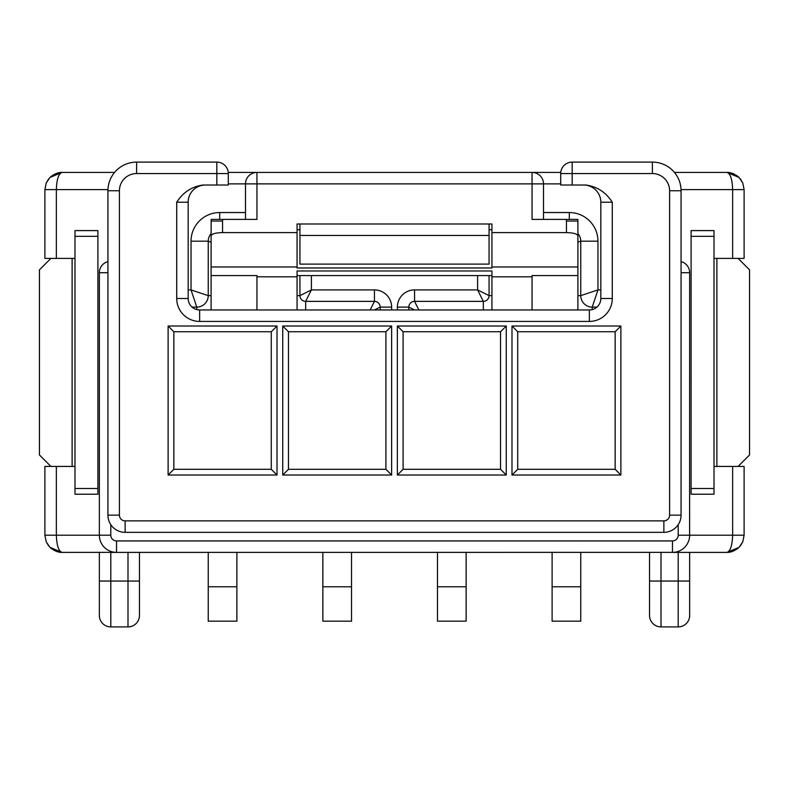 <?xml version="1.0" encoding="UTF-8"?>
<svg xmlns="http://www.w3.org/2000/svg" width="789" height="789" viewBox="0 0 789 789"><rect width="100%" height="100%" fill="white"/><g stroke="black" fill="none" stroke-linecap="round" stroke-linejoin="round"><path stroke-width="1.18" d="M681.065 272.708L689.655 272.708A11.46 11.46 0 0 0 681.065 261.613A11.46 11.46 0 0 1 689.655 272.708L689.616 536.392M110.805 524.646L110.805 535.198A5.73 5.73 0 0 0 116.535 540.929L672.465 540.929A5.73 5.73 0 0 0 678.195 535.198L732.646 535.198C732.281 545.574 730.367 551.304 726.916 552.399L672.465 552.399L678.195 552.399L678.195 581.049L689.655 581.049L689.655 615.44A11.46 11.46 0 0 1 678.195 626.9L661.004 626.9A11.46 11.46 0 0 1 649.544 615.44L649.544 552.399M673.658 552.359L110.805 552.399L110.805 581.049L99.345 581.049L99.345 615.44A11.46 11.46 0 0 0 110.805 626.9L127.996 626.9A11.46 11.46 0 0 0 139.456 615.44L139.456 552.399M110.805 535.198L99.345 535.198L99.345 272.708L99.345 535.198L56.354 535.198C56.719 545.574 58.633 551.304 62.084 552.399L115.342 552.359M674.427 172.416L726.916 172.416L739.066 177.446L742.794 183.028L744.106 189.607L744.106 258.388L732.646 258.388L732.646 189.607L681.035 189.607M714.015 258.388L732.646 258.388M491.932 229.727L489.062 229.727M297.068 229.727L299.938 229.727M577.903 242.144L580.763 241.187L580.763 295.638L580.763 241.187A11.46 11.46 0 0 0 577.903 233.603A11.46 11.46 0 0 1 580.763 241.187L597.963 241.187L597.963 289.908L600.823 289.908M592.223 309.604L592.223 307.099L596.948 307.099L592.223 307.099L597.963 289.908L580.763 295.638A11.46 11.46 0 0 0 592.223 307.099A11.46 11.46 0 0 1 580.763 295.638L577.903 295.638M689.655 552.399L689.655 581.049M228.238 172.416L560.762 172.416M114.573 172.416L62.084 172.416C58.633 173.511 56.719 179.241 56.354 189.607L107.965 189.607M489.062 223.997L489.062 264.118L299.938 264.118L299.938 223.997M714.015 466.427L744.106 466.427L744.106 535.198L742.794 541.787L739.066 547.359L726.916 552.399C726.787 552.33 732.044 553.276 739.066 547.359M714.015 236.315L714.015 494.22L691.095 494.22L691.095 230.585L714.015 230.585L714.015 236.315L691.095 236.315M437.481 586.779L466.141 586.779L466.141 621.17L437.481 621.17L437.481 552.399M466.141 586.779L466.141 552.399M714.015 488.49L691.095 488.49M738.09 258.388L749.55 269.848L749.55 454.967L738.09 466.427M311.399 275.578L299.938 275.578L299.938 295.638L311.399 289.908L311.399 275.578L489.062 275.578L489.062 295.638A5.73 5.73 0 0 1 483.332 301.368L414.56 301.368A5.73 5.73 0 0 0 408.83 307.099L408.83 309.969M489.062 275.578L491.932 275.578M299.938 275.578L297.068 275.578M739.066 177.446C732.044 171.529 726.787 172.475 726.916 172.416C730.367 173.511 732.281 179.241 732.646 189.607L744.106 189.607M491.932 295.638L489.062 295.638L477.601 289.908L477.601 275.578M489.062 295.638A5.73 5.73 0 0 1 483.332 301.368L477.601 289.908L414.56 289.908A17.19 17.19 0 0 0 397.37 307.099L397.37 309.969M418.86 309.969L414.56 301.368A5.73 5.73 0 0 0 408.83 307.099L397.37 307.099M414.56 309.969L408.83 307.099M689.655 535.198A17.19 17.19 0 0 1 672.465 552.399A17.19 17.19 0 0 0 689.655 535.198M552.113 586.779L580.763 586.779L580.763 621.17L552.113 621.17L552.113 552.399M580.763 586.779L580.763 552.399M74.985 258.388L56.354 258.388L56.354 189.607L44.894 189.607L44.894 258.388L56.354 258.388M192.052 307.099L196.777 307.099A11.46 11.46 0 0 0 208.237 295.638L208.237 241.187L208.237 295.638L191.037 289.908L188.177 289.908M99.345 552.399L99.345 581.049M97.905 236.315L97.905 230.585L74.985 230.585L74.985 236.315L97.905 236.315L97.905 494.22L74.985 494.22L74.985 488.49L97.905 488.49M74.985 466.427L44.894 466.427L44.894 535.198L46.206 541.787L49.934 547.359L62.084 552.399C62.213 552.33 56.956 553.276 49.934 547.359M107.935 261.613A11.46 11.46 0 0 0 99.345 272.708A11.46 11.46 0 0 1 107.935 261.613A11.46 11.46 0 0 0 99.345 272.708L107.935 272.708M322.859 586.779L322.859 621.17L351.519 621.17L351.519 586.779L322.859 586.779L322.859 552.399M351.519 586.779L351.519 552.399M74.985 236.315L74.985 488.49M50.91 258.388L39.45 269.848L39.45 454.967L50.91 466.427M297.068 295.638L299.938 295.638A5.73 5.73 0 0 0 305.668 301.368L374.44 301.368A5.73 5.73 0 0 1 380.17 307.099L380.17 309.969M211.097 242.144L208.237 241.187A11.46 11.46 0 0 1 211.097 233.603A11.46 11.46 0 0 0 208.237 241.187L191.037 241.187L191.037 289.908L196.777 307.099A11.46 11.46 0 0 0 208.237 295.638L211.097 295.638M49.934 177.446C56.956 171.529 62.213 172.475 62.084 172.416L49.934 177.446L46.206 183.028L44.894 189.607M116.535 540.929L116.535 552.399A17.19 17.19 0 0 1 99.345 535.198L99.384 536.392M299.938 295.638A5.73 5.73 0 0 0 305.668 301.368L311.399 289.908L374.44 289.908A17.19 17.19 0 0 1 391.63 307.099L391.63 309.969M370.14 309.969L374.44 301.368A5.73 5.73 0 0 1 380.17 307.099L391.63 307.099M374.44 309.969L380.17 307.099M208.237 586.779L208.237 621.17L236.887 621.17L236.887 586.779L208.237 586.779L208.237 552.399M236.887 586.779L236.887 552.399M566.433 221.048L566.216 219.411L532.052 219.411L532.052 183.876L256.948 183.876L256.948 219.411L211.176 219.411L211.097 235.724C211.827 233.83 215.653 232.794 222.567 232.597L297.068 232.597L297.068 223.997L491.932 223.997L491.932 232.597L566.433 232.597L566.433 221.048L577.903 221.048L577.903 309.969M577.903 275.588L532.052 275.588L532.052 309.969M491.932 309.969L491.932 276.831L532.052 276.831M297.068 309.969L297.068 270.972L491.932 270.972L491.932 276.831M589.363 321.429L199.637 321.429L199.637 309.969A11.46 11.46 0 0 1 188.177 298.498L188.177 202.221L188.177 298.498A11.46 11.46 0 0 0 199.637 309.969L589.363 309.969L589.363 321.429A22.92 22.92 0 0 0 612.284 298.498L612.284 202.221L600.823 202.221A17.19 17.19 0 0 0 583.633 185.02M228.297 173.56A11.46 11.46 0 0 0 216.827 162.1L216.827 185.02L228.297 185.02L228.297 173.56L136.596 173.56A17.19 17.19 0 0 0 119.405 190.751L119.405 515.138A5.73 5.73 0 0 0 125.135 520.878L663.865 520.878A5.73 5.73 0 0 0 669.595 515.138L669.595 190.751A17.19 17.19 0 0 0 652.404 173.56L572.173 173.56L572.173 185.02L586.02 185.02C597.224 186.618 605.982 192.348 612.284 202.221M216.827 185.02L202.98 185.02C191.776 186.618 183.018 192.348 176.716 202.221L176.716 298.498A22.92 22.92 0 0 0 199.637 321.429M511.992 475.027L511.992 326.015L620.884 326.015L615.154 331.745L615.154 469.297L517.722 469.297L511.992 475.027L620.884 475.027L620.884 326.015M506.262 475.027L506.262 326.015L397.37 326.015L403.1 331.745L500.532 331.745L500.532 469.297L403.1 469.297L397.37 475.027L506.262 475.027L500.532 469.297M397.37 475.027L397.37 326.015M277.008 475.027L277.008 326.015L168.116 326.015L173.846 331.745L271.278 331.745L271.278 469.297L173.846 469.297L168.116 475.027L277.008 475.027L271.278 469.297M168.116 475.027L168.116 326.015M282.738 475.027L282.738 326.015L391.63 326.015L385.9 331.745L385.9 469.297L288.468 469.297L282.738 475.027L391.63 475.027L391.63 326.015M615.154 469.297L620.884 475.027M511.992 326.015L517.722 331.745L615.154 331.745M517.722 469.297L517.722 331.745M506.262 326.015L500.532 331.745M403.1 469.297L403.1 331.745M491.932 232.597L491.932 266.978L577.903 266.978M491.932 266.978L491.932 267.974L297.068 267.974L297.068 266.978L211.097 266.978L211.097 309.969M577.903 235.724C577.173 233.83 573.347 232.794 566.433 232.597M572.173 185.02L560.703 185.02L560.703 173.56A11.46 11.46 0 0 1 572.173 162.1L652.404 162.1A28.66 28.66 0 0 1 681.065 190.751L681.065 515.138A17.19 17.19 0 0 1 663.865 532.338L125.135 532.338A17.19 17.19 0 0 1 107.935 515.138A17.19 17.19 0 0 0 125.135 532.338L125.135 520.878M560.703 183.876L532.052 183.876L532.052 172.416A11.46 11.46 0 0 1 543.513 183.876L543.513 219.411M566.216 219.411L577.824 219.411L577.903 221.048L577.824 219.411M612.284 298.498L600.823 298.498A11.46 11.46 0 0 1 589.363 309.969A11.46 11.46 0 0 0 600.823 298.498L600.823 202.221M572.173 162.1A11.46 11.46 0 0 0 560.703 173.56L572.173 173.56L572.173 162.1A11.46 11.46 0 0 0 560.703 173.56L560.703 185.02M211.097 275.588L256.948 275.588L256.948 309.969M277.008 326.015L271.278 331.745M173.846 469.297L173.846 331.745M385.9 469.297L391.63 475.027M282.738 326.015L288.468 331.745L385.9 331.745M288.468 469.297L288.468 331.745M211.097 235.724L211.097 266.978M297.068 232.597L297.068 266.978M216.827 162.1L136.596 162.1A28.66 28.66 0 0 0 107.935 190.751L107.935 515.138L119.405 515.138M228.297 183.876L256.948 183.876L256.948 172.416A11.46 11.46 0 0 0 245.487 183.876L245.487 219.411M222.567 232.597L222.567 221.048L211.097 221.048L211.176 219.411M176.716 202.221L188.177 202.221A17.19 17.19 0 0 1 205.367 185.02M678.195 535.198L678.195 524.646M245.487 212.537L219.697 212.537A28.66 28.66 0 0 0 191.037 241.187M489.062 235.457L299.938 235.457M543.513 212.537L569.303 212.537A28.66 28.66 0 0 1 597.963 241.187M744.106 535.198L732.646 535.198L732.646 466.427M661.004 552.399L661.004 581.049L678.195 581.049L678.195 626.9A11.46 11.46 0 0 0 689.655 615.44M716.885 258.388L716.885 466.427M649.544 581.049L661.004 581.049L661.004 626.9A11.46 11.46 0 0 1 649.544 615.44M569.303 219.411L569.303 212.537M414.56 301.368L414.56 289.908M483.332 309.969L483.332 301.368M672.465 540.929L672.465 552.399M44.894 535.198L56.354 535.198L56.354 466.427M127.996 552.399L127.996 581.049L110.805 581.049L110.805 626.9A11.46 11.46 0 0 1 99.345 615.44M72.115 258.388L72.115 466.427M139.456 581.049L127.996 581.049L127.996 626.9A11.46 11.46 0 0 0 139.456 615.44M196.777 309.604L196.777 307.099M219.697 219.411L219.697 212.537M99.345 535.198A17.19 17.19 0 0 0 116.535 552.399M374.44 301.368L374.44 289.908M305.668 309.969L305.668 301.368M222.567 221.048L222.784 219.411M297.068 276.831L256.948 276.831M652.404 173.56L652.404 162.1A28.66 28.66 0 0 1 681.065 190.751L669.595 190.751M669.595 515.138L681.065 515.138A17.19 17.19 0 0 1 663.865 532.338L663.865 520.878M136.596 173.56L136.596 162.1A28.66 28.66 0 0 0 107.935 190.751L119.405 190.751M188.177 298.498L176.716 298.498M742.794 183.028L740.329 178.856M742.794 541.787L740.329 545.958M46.206 183.028L48.671 178.856M46.206 541.787L48.671 545.958"/></g></svg>
